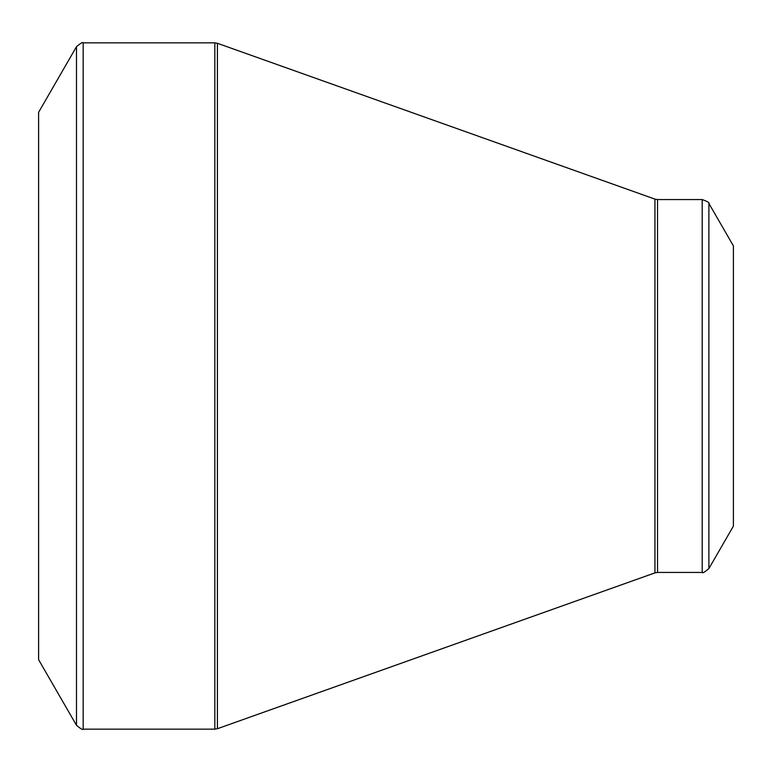 <?xml version="1.0" encoding="UTF-8"?>
<svg xmlns="http://www.w3.org/2000/svg" width="772" height="772" viewBox="0 0 772 772"><rect width="100%" height="100%" fill="white"/><g stroke="black" fill="none" stroke-linecap="round" stroke-linejoin="round"><path stroke-width="1.16" d="M38.6 386L38.6 112.326L76.486 46.706L76.486 725.294L38.6 659.674L38.6 386M733.4 386L733.4 245.882L708.889 203.422L708.889 568.578L733.4 526.118L733.4 386M83.173 729.154L214.828 729.154L214.828 42.846L83.173 42.846L83.173 729.154C83 730.177 80.77 728.893 76.486 725.294M654.946 386L654.946 199.118L217.415 43.29L217.415 728.71L654.946 572.882L654.946 386M657.532 572.438L702.202 572.438L702.202 199.562L657.532 199.562L657.532 572.438L654.946 572.882M708.889 203.422C709.69 202.766 707.461 201.473 702.202 199.562M702.202 572.438C702.366 573.461 704.595 572.177 708.889 568.578M657.532 199.562L654.946 199.118M217.415 43.29L214.828 42.846M214.828 729.154L217.415 728.71M83.173 42.846C83 41.823 80.77 43.107 76.486 46.706"/></g></svg>
